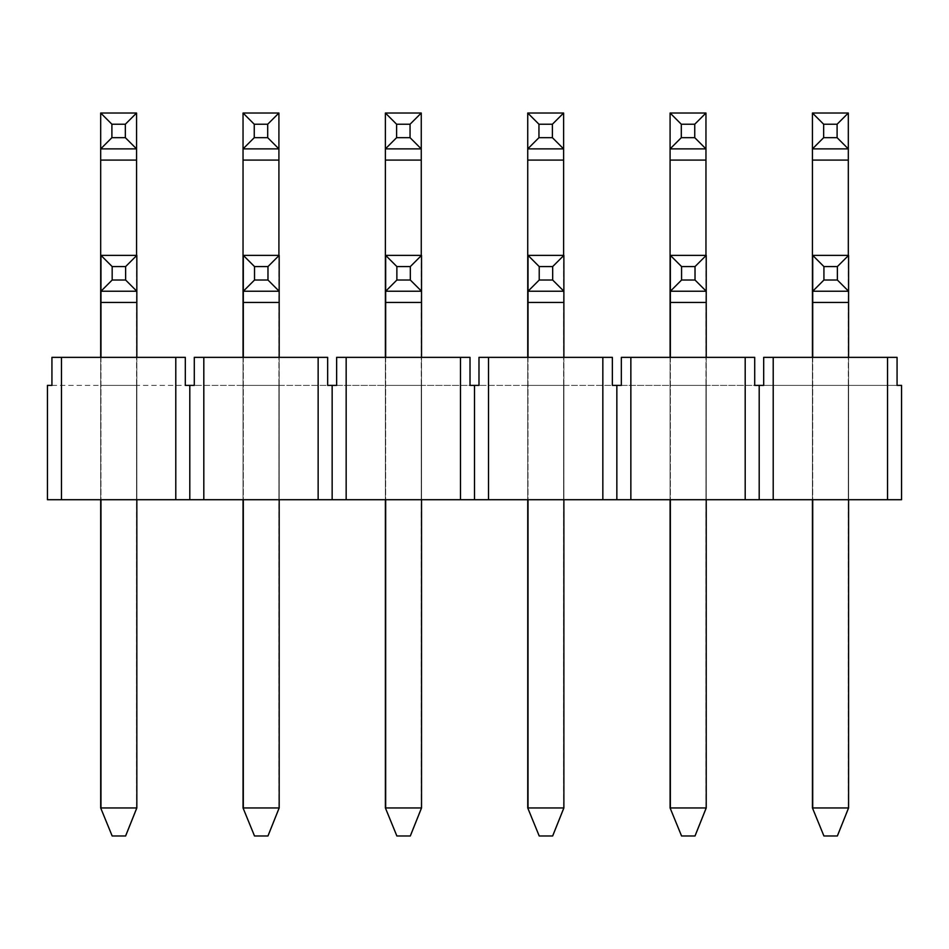 <?xml version="1.0" encoding="UTF-8"?>
<svg xmlns="http://www.w3.org/2000/svg" width="949" height="949" viewBox="0 0 949 949"><rect width="100%" height="100%" fill="white"/><g stroke="black" fill="none" stroke-linecap="round" stroke-linejoin="round"><path stroke-width="0.71" stroke-dasharray="4.75 3.56" d="M136.834 357.37L136.834 499.72L100.962 499.72L136.834 499.72L136.834 385.389L100.962 385.389L136.834 385.389L136.834 499.72M136.834 807.955L136.834 255.376L100.962 255.376L100.962 807.955L112.172 835.974L125.624 835.974L136.834 807.955L100.962 807.955L136.561 807.955L136.561 113.026L100.689 113.026L100.689 807.955L111.899 835.974L125.351 835.974L112.172 835.974M136.834 291.236L100.962 291.236M100.962 357.37L100.962 499.72M279.184 357.37L279.184 499.72L243.312 499.72L279.184 499.72L279.184 385.389L243.312 385.389L279.184 385.389L279.184 499.72M279.184 807.955L279.184 255.376L243.312 255.376L243.312 807.955L254.522 835.974L267.974 835.974L279.184 807.955L243.312 807.955L278.911 807.955L278.911 113.026L243.039 113.026L243.039 807.955L254.249 835.974L267.701 835.974L254.522 835.974M279.184 291.236L243.312 291.236M243.312 357.37L243.312 499.72M421.534 357.37L421.534 499.72L385.662 499.72L421.534 499.72L421.534 385.389L385.662 385.389L421.534 385.389L421.534 499.72M421.534 807.955L421.534 255.376L385.662 255.376L385.662 807.955L396.872 835.974L410.324 835.974L421.534 807.955L385.662 807.955L421.261 807.955L421.261 113.026L385.389 113.026L385.389 807.955L396.599 835.974L410.051 835.974L396.872 835.974M421.534 291.236L385.662 291.236M385.662 357.37L385.662 499.72M563.884 357.37L563.884 499.72L528.012 499.72L563.884 499.72L563.884 385.389L528.012 385.389L563.884 385.389L563.884 499.72M563.884 807.955L563.884 255.376L528.012 255.376L528.012 807.955L539.222 835.974L552.674 835.974L563.884 807.955L528.012 807.955L563.611 807.955L563.611 113.026L527.739 113.026L527.739 807.955L538.949 835.974L552.401 835.974L539.222 835.974M563.884 291.236L528.012 291.236M528.012 357.37L528.012 499.72M706.234 357.37L706.234 499.72L670.362 499.72L706.234 499.72L706.234 385.389L670.362 385.389L706.234 385.389L706.234 499.72M706.234 807.955L706.234 255.376L670.362 255.376L670.362 807.955L681.572 835.974L695.024 835.974L706.234 807.955L670.362 807.955L705.961 807.955L705.961 113.026L670.089 113.026L670.089 807.955L681.299 835.974L694.751 835.974L681.572 835.974M706.234 291.236L670.362 291.236M670.362 357.37L670.362 499.72M848.584 357.37L848.584 499.72L812.712 499.72L848.584 499.72L848.584 385.389L848.584 499.72M848.584 807.955L848.584 255.376L812.712 255.376L812.712 807.955L823.922 835.974L837.374 835.974L848.584 807.955L812.712 807.955L848.311 807.955L848.311 113.026L812.439 113.026L812.439 807.955L823.649 835.974L837.101 835.974L823.922 835.974M848.584 291.236L812.712 291.236M812.712 357.37L812.712 499.72M136.561 255.376L136.561 807.955L100.689 807.955M136.561 148.886L100.689 148.886M100.689 357.37L100.689 499.72L136.561 499.72L100.689 499.72L100.689 385.389L136.561 385.389L100.689 385.389L100.689 499.72M125.351 835.974L136.561 807.955L125.351 835.974M278.911 255.376L278.911 807.955L243.039 807.955M278.911 148.886L243.039 148.886M243.039 357.37L243.039 499.72L278.911 499.72L243.039 499.72L243.039 385.389L278.911 385.389L243.039 385.389L243.039 499.72M267.701 835.974L278.911 807.955L267.701 835.974M421.261 255.376L421.261 807.955L385.389 807.955M421.261 148.886L385.389 148.886M385.389 357.37L385.389 499.72L421.261 499.72L385.389 499.72L385.389 385.389L421.261 385.389L385.389 385.389L385.389 499.72M410.051 835.974L421.261 807.955L410.051 835.974M563.611 255.376L563.611 807.955L527.739 807.955M563.611 148.886L527.739 148.886M527.739 357.37L527.739 499.72L563.611 499.72L527.739 499.72L527.739 385.389L563.611 385.389L527.739 385.389L527.739 499.72M552.401 835.974L563.611 807.955L552.401 835.974M705.961 255.376L705.961 807.955L670.089 807.955M705.961 148.886L670.089 148.886M670.089 357.37L670.089 499.72L705.961 499.72L670.089 499.72L670.089 385.389L705.961 385.389L670.089 385.389L670.089 499.72M694.751 835.974L705.961 807.955L694.751 835.974M848.311 255.376L848.311 807.955L812.439 807.955M848.311 148.886L812.439 148.886M812.439 357.37L812.439 499.72L848.311 499.72L812.439 499.72L812.439 385.389L848.311 385.389L812.439 385.389L812.439 499.72M837.101 835.974L848.311 807.955L837.101 835.974M61.46 499.72L47.45 499.72L47.45 385.389L185.316 385.389L185.316 357.37L51.934 357.37L185.316 357.37L51.934 357.37L51.934 385.389L189.8 385.389L189.8 499.72L61.46 499.72L61.46 357.37M488.51 357.37L488.51 499.72L602.84 499.72L602.84 357.37L478.984 357.37L478.984 385.389L336.634 385.389L336.634 357.37L346.16 357.37L346.16 499.72L189.8 499.72M346.16 499.72L488.51 499.72M773.21 357.37L773.21 499.72L887.54 499.72L887.54 357.37L763.684 357.37L763.684 385.389L621.334 385.389L621.334 357.37L630.86 357.37L630.86 499.72L602.84 499.72M630.86 499.72L773.21 499.72M887.54 357.37L897.066 357.37L897.066 385.389L763.684 385.389L901.55 385.389L901.55 499.72L887.54 499.72M812.712 385.389L848.584 385.389L812.712 385.389M460.49 499.72L460.49 357.37L470.016 357.37L470.016 385.389L194.284 385.389L327.666 385.389L327.666 357.37L194.284 357.37L327.666 357.37L194.284 357.37L194.284 385.389L189.8 385.389M745.19 499.72L745.19 357.37L754.716 357.37L754.716 385.389L478.984 385.389L612.366 385.389L612.366 357.37L602.84 357.37M848.311 385.389L848.311 499.72L848.311 385.389M175.79 357.37L175.79 499.72M318.14 357.37L318.14 499.72M203.81 499.72L203.81 357.37M332.15 385.389L332.15 499.72M474.5 385.389L474.5 499.72M616.85 385.389L616.85 499.72M759.2 385.389L759.2 499.72M136.561 385.389L136.561 499.72L136.561 385.389M763.684 357.37L897.066 357.37L763.684 357.37M621.334 357.37L754.716 357.37L621.334 357.37M278.911 385.389L278.911 499.72L278.911 385.389M421.261 385.389L421.261 499.72L421.261 385.389M563.611 385.389L563.611 499.72L563.611 385.389M705.961 385.389L705.961 499.72L705.961 385.389M478.984 357.37L612.366 357.37L478.984 357.37M336.634 357.37L470.016 357.37L336.634 357.37M460.49 357.37L346.16 357.37M745.19 357.37L630.86 357.37M136.834 302.446L100.962 302.446M279.184 302.446L243.312 302.446M421.534 302.446L385.662 302.446M563.884 302.446L528.012 302.446M706.234 302.446L670.362 302.446M848.584 302.446L812.712 302.446M136.561 160.096L100.689 160.096M278.911 160.096L243.039 160.096M421.261 160.096L385.389 160.096M563.611 160.096L527.739 160.096M705.961 160.096L670.089 160.096M848.311 160.096L812.439 160.096"/><path stroke-width="1.42" d="M125.624 280.026L125.624 266.574L112.172 266.574L112.172 280.026L125.624 280.026L136.834 291.236L100.962 291.236L100.962 357.37M112.172 280.026L100.962 291.236L100.962 255.376L136.834 255.376L136.834 357.37M136.834 499.72L136.834 807.955L100.962 807.955L100.962 499.72M136.834 255.376L125.624 266.574M100.689 499.72L100.689 807.955L112.172 835.974L125.624 835.974L136.834 807.955M100.962 255.376L112.172 266.574M267.974 280.026L267.974 266.574L254.522 266.574L254.522 280.026L267.974 280.026L279.184 291.236L243.312 291.236L243.312 357.37M254.522 280.026L243.312 291.236L243.312 255.376L279.184 255.376L279.184 357.37M279.184 499.72L279.184 807.955L243.312 807.955L243.312 499.72M279.184 255.376L267.974 266.574M243.039 499.72L243.039 807.955L254.522 835.974L267.974 835.974L279.184 807.955M243.312 255.376L254.522 266.574M410.324 280.026L410.324 266.574L396.872 266.574L396.872 280.026L410.324 280.026L421.534 291.236L385.662 291.236L385.662 357.37M396.872 280.026L385.662 291.236L385.662 255.376L421.534 255.376L421.534 357.37M421.534 499.72L421.534 807.955L385.662 807.955L385.662 499.72M421.534 255.376L410.324 266.574M385.389 499.72L385.389 807.955L396.872 835.974L410.324 835.974L421.534 807.955M385.662 255.376L396.872 266.574M552.674 280.026L552.674 266.574L539.222 266.574L539.222 280.026L552.674 280.026L563.884 291.236L528.012 291.236L528.012 357.37M539.222 280.026L528.012 291.236L528.012 255.376L563.884 255.376L563.884 357.37M563.884 499.72L563.884 807.955L528.012 807.955L528.012 499.72M563.884 255.376L552.674 266.574M527.739 499.72L527.739 807.955L539.222 835.974L552.674 835.974L563.884 807.955M528.012 255.376L539.222 266.574M695.024 280.026L695.024 266.574L681.572 266.574L681.572 280.026L695.024 280.026L706.234 291.236L670.362 291.236L670.362 357.37M681.572 280.026L670.362 291.236L670.362 255.376L706.234 255.376L706.234 357.37M706.234 499.72L706.234 807.955L670.362 807.955L670.362 499.72M706.234 255.376L695.024 266.574M670.089 499.72L670.089 807.955L681.572 835.974L695.024 835.974L706.234 807.955M670.362 255.376L681.572 266.574M837.374 280.026L837.374 266.574L823.922 266.574L823.922 280.026L837.374 280.026L848.584 291.236L812.712 291.236L812.712 357.37M823.922 280.026L812.712 291.236L812.712 255.376L848.584 255.376L848.584 357.37M848.584 499.72L848.584 807.955L812.712 807.955L812.712 499.72M848.584 255.376L837.374 266.574M812.439 499.72L812.439 807.955L823.922 835.974L837.374 835.974L848.584 807.955M812.712 255.376L823.922 266.574M111.899 137.676L125.351 137.676L125.351 124.224L111.899 124.224L111.899 137.676L100.689 148.886L100.689 113.026L111.899 124.224M125.351 124.224L136.561 113.026L136.561 255.376M125.351 137.676L136.561 148.886L100.689 148.886L100.689 357.37M100.689 113.026L136.561 113.026M100.689 807.955L112.172 835.974M254.249 137.676L267.701 137.676L267.701 124.224L254.249 124.224L254.249 137.676L243.039 148.886L243.039 113.026L254.249 124.224M267.701 124.224L278.911 113.026L278.911 255.376M267.701 137.676L278.911 148.886L243.039 148.886L243.039 357.37M243.039 113.026L278.911 113.026M243.039 807.955L254.522 835.974M396.599 137.676L410.051 137.676L410.051 124.224L396.599 124.224L396.599 137.676L385.389 148.886L385.389 113.026L396.599 124.224M410.051 124.224L421.261 113.026L421.261 255.376M410.051 137.676L421.261 148.886L385.389 148.886L385.389 357.37M385.389 113.026L421.261 113.026M385.389 807.955L396.872 835.974M538.949 137.676L552.401 137.676L552.401 124.224L538.949 124.224L538.949 137.676L527.739 148.886L527.739 113.026L538.949 124.224M552.401 124.224L563.611 113.026L563.611 255.376M552.401 137.676L563.611 148.886L527.739 148.886L527.739 357.37M527.739 113.026L563.611 113.026M527.739 807.955L539.222 835.974M681.299 137.676L694.751 137.676L694.751 124.224L681.299 124.224L681.299 137.676L670.089 148.886L670.089 113.026L681.299 124.224M694.751 124.224L705.961 113.026L705.961 255.376M694.751 137.676L705.961 148.886L670.089 148.886L670.089 357.37M670.089 113.026L705.961 113.026M670.089 807.955L681.572 835.974M823.649 137.676L837.101 137.676L837.101 124.224L823.649 124.224L823.649 137.676L812.439 148.886L812.439 113.026L823.649 124.224M837.101 124.224L848.311 113.026L848.311 255.376M837.101 137.676L848.311 148.886L812.439 148.886L812.439 357.37M812.439 113.026L848.311 113.026M812.439 807.955L823.922 835.974M887.54 499.72L901.55 499.72L901.55 385.389L897.066 385.389L897.066 357.37L887.54 357.37L887.54 499.72L773.21 499.72L773.21 357.37L763.684 357.37L763.684 385.389L759.2 385.389L759.2 499.72L773.21 499.72M203.81 499.72L203.81 357.37L194.284 357.37L194.284 385.389L185.316 385.389L185.316 357.37L51.934 357.37L51.934 385.389L47.45 385.389L47.45 499.72L759.2 499.72M318.14 499.72L318.14 357.37L327.666 357.37L327.666 385.389L336.634 385.389L336.634 357.37L346.16 357.37L346.16 499.72M460.49 499.72L460.49 357.37L470.016 357.37L470.016 385.389L478.984 385.389L478.984 357.37L488.51 357.37L488.51 499.72M602.84 499.72L602.84 357.37L612.366 357.37L612.366 385.389L621.334 385.389L621.334 357.37L745.19 357.37L745.19 499.72M745.19 357.37L754.716 357.37L754.716 385.389L759.2 385.389M887.54 357.37L773.21 357.37M630.86 499.72L630.86 357.37M175.79 357.37L175.79 499.72M61.46 499.72L61.46 357.37M189.8 385.389L189.8 499.72M332.15 385.389L332.15 499.72M474.5 385.389L474.5 499.72M616.85 385.389L616.85 499.72M318.14 357.37L203.81 357.37M460.49 357.37L346.16 357.37M602.84 357.37L488.51 357.37M136.834 302.446L100.962 302.446M279.184 302.446L243.312 302.446M421.534 302.446L385.662 302.446M563.884 302.446L528.012 302.446M706.234 302.446L670.362 302.446M848.584 302.446L812.712 302.446M136.561 160.096L100.689 160.096M278.911 160.096L243.039 160.096M421.261 160.096L385.389 160.096M563.611 160.096L527.739 160.096M705.961 160.096L670.089 160.096M848.311 160.096L812.439 160.096"/></g></svg>
